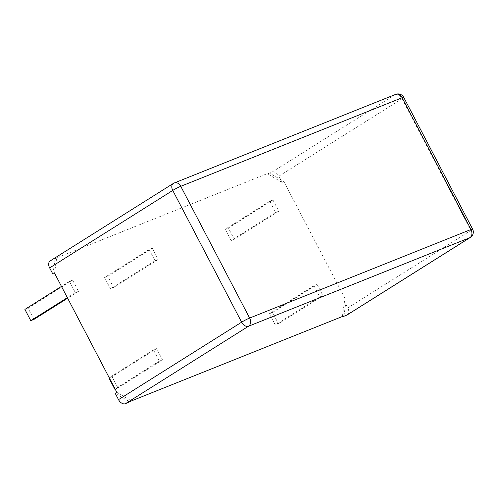 <?xml version="1.0" encoding="UTF-8"?>
<svg xmlns="http://www.w3.org/2000/svg" width="498" height="498" viewBox="0 0 498 498"><rect width="100%" height="100%" fill="white"/><g stroke="black" fill="none" stroke-linecap="round" stroke-linejoin="round"><path stroke-width="0.37" stroke-dasharray="2.49 1.87" d="M108.894 377.92L112.056 376.656L117.945 387.917L115.125 389.044M162.491 359.886L159.329 361.156L153.446 349.895L156.609 348.625L162.491 359.886L117.945 387.917M156.609 348.625L112.056 376.656M159.329 361.156L115.094 388.988M153.446 349.895L109.205 377.727M343.95 315.881L346.091 300.58L283.823 181.465L269.194 172.881L56.697 257.896L54.556 273.19M116.831 392.306L131.46 400.896M152.301 248.234L158.19 259.495L155.027 260.759L149.139 249.504L152.301 248.234L107.749 276.266L113.637 287.527L110.475 288.79L104.586 277.529L107.749 276.266M317.089 284.42L322.978 295.681L319.816 296.945L313.927 285.684L317.089 284.42L272.543 312.451L278.426 323.706L275.263 324.976L269.381 313.715L272.543 312.451M272.941 199.972L278.83 211.227L275.668 212.497L269.779 201.236L272.941 199.972L228.389 227.997L234.278 239.258L231.116 240.522L225.227 229.261L228.389 227.997M72.615 280.119L78.497 291.38L75.335 292.643L69.452 281.382L72.615 280.119L28.062 308.15L33.951 319.405M282.198 182.486L278.899 176.174A6.381 4.221 -122.2 0 0 272.001 172.121L267.569 173.895L282.198 182.486L283.823 181.465M267.569 173.895L269.194 172.881M347.218 314.898A6.381 4.221 -122.2 0 0 347.772 307.913L344.473 301.601L346.091 300.58M56.697 257.896L50.647 260.684A6.381 4.221 57.8 0 0 50.192 260.915M342.387 316.504L344.473 301.601M55.079 258.91L52.937 274.211M115.212 393.327L129.841 401.917M158.19 259.495L113.637 287.527M155.027 260.759L110.475 288.79M149.139 249.504L104.586 277.529M322.978 295.681L278.426 323.706M319.816 296.945L275.263 324.976M313.927 285.684L269.381 313.715M278.83 211.227L234.278 239.258M275.668 212.497L231.116 240.522M269.779 201.236L225.227 229.261M78.497 291.38L67.635 298.215M75.335 292.643L67.355 297.667M69.452 281.382L61.466 286.406M24.9 309.414L28.062 308.15M347.772 307.913L470.896 230.456L402.023 98.71A6.381 0.573 152.4 0 0 403.722 97.34M278.899 176.174L402.023 98.71A6.381 4.221 57.8 0 0 395.126 94.664L173.765 183.227A6.381 4.75 68.2 0 1 174.344 182.934M272.001 172.121L395.126 94.664A6.381 4.75 -111.8 0 1 395.698 94.371M50.647 260.684L173.765 183.227A6.381 4.221 -122.2 0 0 173.316 183.457M472.596 229.08A6.381 0.573 152.4 0 1 470.896 230.456A6.381 4.221 -122.2 0 1 470.336 237.434"/><path stroke-width="0.75" d="M115.125 389.044L114.783 389.181L108.894 377.92L109.205 377.727M115.094 388.988L114.783 389.181M49.638 267.899L172.756 190.435A6.381 4.221 -122.2 0 1 173.316 183.457L50.192 260.915A6.381 4.221 57.8 0 0 49.638 267.899L52.937 274.211L54.556 273.19L116.831 392.306L115.212 393.327L118.512 399.639A6.381 4.221 57.8 0 0 125.409 403.691L131.46 400.896L343.95 315.881L342.331 316.902L342.387 316.504M342.331 316.902L346.764 315.128L469.888 237.664L248.527 326.227A6.381 4.221 -122.2 0 1 241.63 322.181A6.381 0.573 -27.6 0 1 249.635 318.048L470.99 229.491L402.116 97.745L180.762 186.308L249.635 318.048A6.381 4.75 -111.8 0 1 248.527 326.227L125.409 403.691M67.635 298.215L33.951 319.405L30.789 320.675L24.9 309.414L61.466 286.406M67.355 297.667L30.789 320.675M470.336 237.434A6.381 6.381 0 0 0 472.596 229.08A6.381 0.573 152.4 0 0 470.99 229.491A6.381 4.75 68.2 0 1 469.888 237.664A6.381 4.221 -122.2 0 0 470.336 237.434L347.218 314.898A6.381 4.221 -122.2 0 1 346.764 315.128M472.596 229.08L403.722 97.34A6.381 0.573 152.4 0 0 402.116 97.745A6.381 4.75 -111.8 0 0 395.698 94.371L174.344 182.934A6.381 4.75 68.2 0 1 180.762 186.308A6.381 0.573 -27.6 0 0 172.756 190.435L241.63 322.181L118.512 399.639M403.722 97.34A6.381 6.381 0 0 0 395.698 94.371M174.344 182.934A6.381 6.381 0 0 0 173.316 183.457"/></g></svg>
